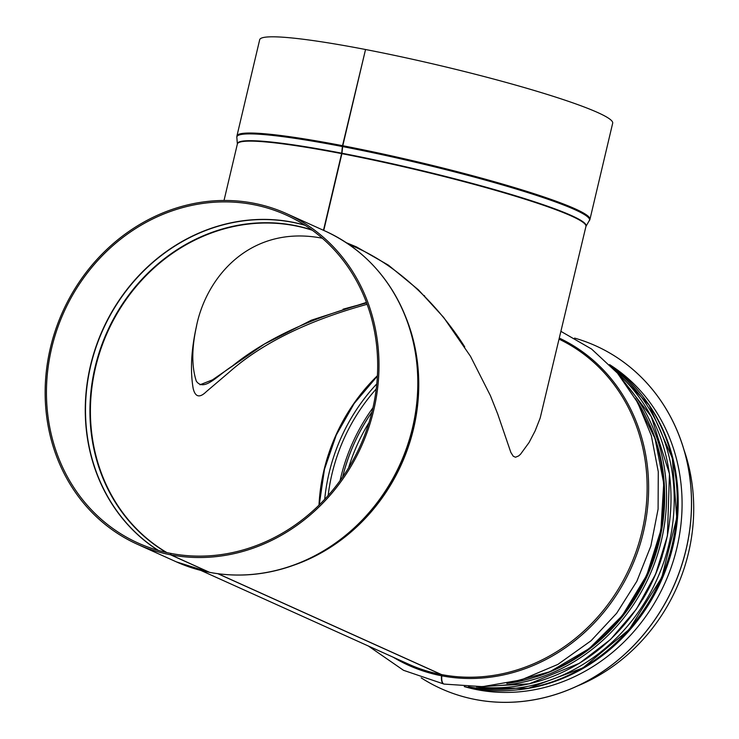 <?xml version="1.0" encoding="UTF-8"?>
<svg xmlns="http://www.w3.org/2000/svg" width="739" height="739" viewBox="0 0 739 739"><rect width="100%" height="100%" fill="white"/><g stroke="black" fill="none" stroke-linecap="round" stroke-linejoin="round"><path stroke-width="1.11" d="M367.117 304.292C307.553 320.735 261.495 343.45 228.924 372.438L206.347 391.633C199.706 398.173 195.318 397.157 193.193 388.603C190.154 370.932 191.179 350.443 196.269 327.146C206.255 275.97 251.325 224.462 322.324 238.235M464.72 346.868C440.629 308.837 402.349 268.331 357.066 247.953L348.171 243.935M196.639 325.631C191.65 347.82 191.54 366.313 196.288 381.102C203.973 392.132 217.451 375.458 232.212 366.156C265.144 339.46 309.946 318.38 366.599 302.907M424.232 296.053L424.703 296.053M612.603 367.726A179.097 161.776 114.3 0 1 656.832 579.709A179.097 161.776 114.3 0 1 468.618 686.799L471.676 688.175A2.845 1.192 100.8 0 0 471.787 688.212A2.845 1.192 100.8 0 0 471.907 688.221M218.097 573.75L441.543 674.578A1.423 0.6 -79.2 0 1 441.848 675.834A9.237 3.871 100.8 0 0 444.157 684.092L482.576 686.651L521.143 679.954L557.908 664.389L591.052 640.75L616.631 613.287L636.833 581.297L650.847 546.075L658.098 509.069L658.273 471.759L651.345 435.696L637.572 402.376L617.518 373.186L591.579 349.039L561.113 331.469M171.097 553.529L170.838 553.409A179.947 162.543 114.3 0 1 138.045 543.017A179.947 162.543 114.3 0 1 63.905 312.144A179.947 162.543 114.3 0 1 286.076 214.984A179.947 162.543 114.3 0 1 367.265 428.001A179.947 162.543 114.3 0 1 171.115 553.465L170.792 554.841L209.617 572.356A2.845 1.192 100.8 0 0 209.728 572.392A2.845 1.192 100.8 0 0 209.848 572.402M170.838 553.409L170.515 554.786L209.331 572.3A2.845 1.192 100.9 0 0 209.451 572.337A2.845 1.192 100.9 0 0 209.59 572.346A181.369 163.827 114.3 0 0 407.309 445.913A181.369 163.827 114.3 0 0 325.483 231.205L286.667 213.682A181.369 163.827 114.3 0 1 368.493 428.389A181.369 163.827 114.3 0 1 170.792 554.841M217.866 573.713L441.266 674.531A1.423 0.6 -79.1 0 1 441.562 675.779A9.237 3.88 100.9 0 0 443.862 684.037A9.237 3.88 100.9 0 0 444.01 684.055M468.443 686.79L471.399 688.12A2.845 1.192 100.9 0 0 471.51 688.157A2.845 1.192 100.9 0 0 471.658 688.166M170.515 554.786A181.369 163.827 114.3 0 1 137.463 544.32A181.369 163.827 114.3 0 1 62.741 311.618A181.369 163.827 114.3 0 1 286.667 213.682M683.935 449.681A179.097 161.776 114.3 0 1 577.27 686.06M199.992 384.779L212.462 379.874L264.405 344.06L311.359 320.199L366.415 302.417M423.659 295.489L424.14 295.48M356.798 247.048L346.526 242.835M346.379 242.734L356.521 246.928L388.455 265.181L418.32 289.743L443.631 317.391L470.494 356.309L490.382 395.596L497.726 414.043L510.852 452.434L513.236 456.222L515.489 457.238L518.612 455.935L520.487 454.282L529.041 442.559L535.119 430.92L540.172 418.071L585.944 226.411A179.097 16.147 -166.7 0 0 341.898 153.666L323.756 230.42M424.389 295.739L423.918 295.748M366.572 302.814L343.062 309.198M365.528 49.578L342.517 145.675A2.845 1.192 100.9 0 0 342.369 146.534L341.695 153.176A1.423 0.6 -79.1 0 1 341.621 153.61L323.488 230.3M341.972 153.232A179.161 16.156 -166.7 0 1 585.944 226.42L589.944 219.4L612.686 123.182A181.369 16.35 -166.7 0 0 365.537 49.513L342.794 145.731A2.845 1.192 100.9 0 0 342.647 146.59L341.972 153.232A1.423 0.591 -79.1 0 1 341.898 153.666M365.26 49.458A181.369 16.35 -166.7 0 0 259.685 39.74L236.933 135.958A181.369 16.35 -166.7 0 1 342.517 145.675M421.221 677.875A188.048 169.859 -65.7 0 0 441.072 688.646A188.048 169.859 -65.7 0 0 441.128 688.674A188.048 169.859 -65.7 0 0 686.097 549.557A188.048 169.859 -65.7 0 0 595.819 345.87A188.048 169.859 -65.7 0 0 595.791 345.852A188.048 169.859 -65.7 0 0 574.554 338.092M441.128 688.674L441.072 688.646A188.048 169.859 -65.7 0 0 686.041 549.53A188.048 169.859 -65.7 0 0 595.763 345.843L595.819 345.87M464.258 686.596A178.099 160.871 -65.7 0 0 676.924 547.71A178.099 160.871 -65.7 0 0 609.573 364.595M348.596 467.842A174.118 157.278 114.3 0 1 369.01 422.597M342.665 476.969A176.464 159.402 114.3 0 1 371.929 412.113M342.619 477.034A176.501 159.43 114.3 0 1 371.948 412.029M340.079 480.618A177.674 160.492 114.3 0 1 372.964 407.762M328.153 495.499A177.674 160.492 114.3 0 1 376.225 388.963M324.707 499.296A179.753 162.368 114.3 0 1 376.788 383.874M318.999 505.153A177.674 160.492 114.3 0 1 377.407 375.717M166.857 552.587A177.674 160.492 114.3 0 1 107.645 331.876A177.674 160.492 114.3 0 1 312.311 230.254M166.293 552.458A177.803 160.612 114.3 0 1 107.192 331.672A177.803 160.612 114.3 0 1 311.849 229.921M158.414 550.453A179.882 162.478 114.3 0 1 102.952 329.76A179.882 162.478 114.3 0 1 305.133 225.33M158.1 550.361A179.947 162.543 114.3 0 1 102.73 329.659A179.947 162.543 114.3 0 1 304.856 225.155M209.331 572.3A181.369 163.827 114.3 0 1 176.288 561.834L137.463 544.32M370.544 262.659A181.231 163.707 114.3 0 1 406.847 319.969A181.231 163.707 114.3 0 1 296.672 564.116A181.231 163.707 114.3 0 1 229.681 574.803M325.483 231.205C363.764 249.126 390.885 278.714 406.847 319.969L407.595 321.982A179.161 161.832 114.3 0 1 298.685 563.34L296.672 564.116C267.814 575.025 238.836 577.787 209.728 572.392M405.489 316.44A179.097 161.776 114.3 0 1 293.124 565.427M441.266 674.531A179.097 161.776 114.3 0 1 408.63 664.185L200.832 570.416M559.275 339.247A179.097 161.776 114.3 0 1 636.103 551.627A179.097 161.776 114.3 0 1 441.543 674.578M441.562 675.779A180.131 162.719 114.3 0 1 393.24 657.239M559.525 338.194A180.131 162.719 114.3 0 1 637.683 551.737A180.131 162.719 114.3 0 1 441.848 675.834M635.974 399.485A179.097 161.776 114.3 0 1 646.514 575.053A179.097 161.776 114.3 0 1 507.896 683.307M662.283 555.987A176.741 159.652 114.3 0 1 642.662 599.477M471.399 688.12A179.097 161.776 114.3 0 1 464.425 686.605M609.684 364.706A179.097 161.776 114.3 0 1 661.525 577.335A179.097 161.776 114.3 0 1 471.676 688.175M341.621 153.61A179.097 16.147 -166.7 0 0 237.367 144.013L224.019 200.481M589.944 219.4A181.369 16.35 -166.7 0 0 342.794 145.731M342.369 146.534A181.231 16.341 -166.7 0 0 236.831 137.306L236.933 135.958M589.426 220.656A181.231 16.341 -166.7 0 0 342.647 146.59M341.695 153.176A179.161 16.156 -166.7 0 0 237.367 144.022L236.831 137.306M617.961 373.703A178.81 161.518 114.3 0 1 653.655 578.277A178.81 161.518 114.3 0 1 476.637 686.854M492.543 685.801A178.81 161.518 -65.7 0 0 649.211 576.272A178.81 161.518 -65.7 0 0 627.697 386.321M575.672 658.126A176.963 159.846 -65.7 0 0 661.932 466.974M650.089 425.498A177.388 160.234 114.3 0 1 536.736 676.684M518.824 689.736A178.099 160.871 -65.7 0 0 673.035 545.955A178.099 160.871 -65.7 0 0 648.029 403.439M319.248 504.903L324.467 469.32L336.263 435.049L354.157 403.522L377.389 376.068M209.451 572.337L176.288 561.834M368.364 646.015L403.503 670.301L443.862 684.037M506.862 683.52L549.825 671.76L589.214 648.583L622.293 615.615L646.764 575.164L660.906 530.057L663.733 483.435L655.05 438.569L635.448 398.57M471.787 688.212L528.339 688.286L582.969 667.862L629.268 629.388L661.811 577.381L676.748 517.974L672.333 458.162L649.064 404.963L609.647 364.669M471.51 688.157L464.378 686.605M617.896 373.629L651.271 416.593L669.469 473.838L667.428 535.784L655.659 574.046L636.381 609.185L610.562 639.42L579.505 663.243L529.198 683.843L476.553 686.864"/></g></svg>
